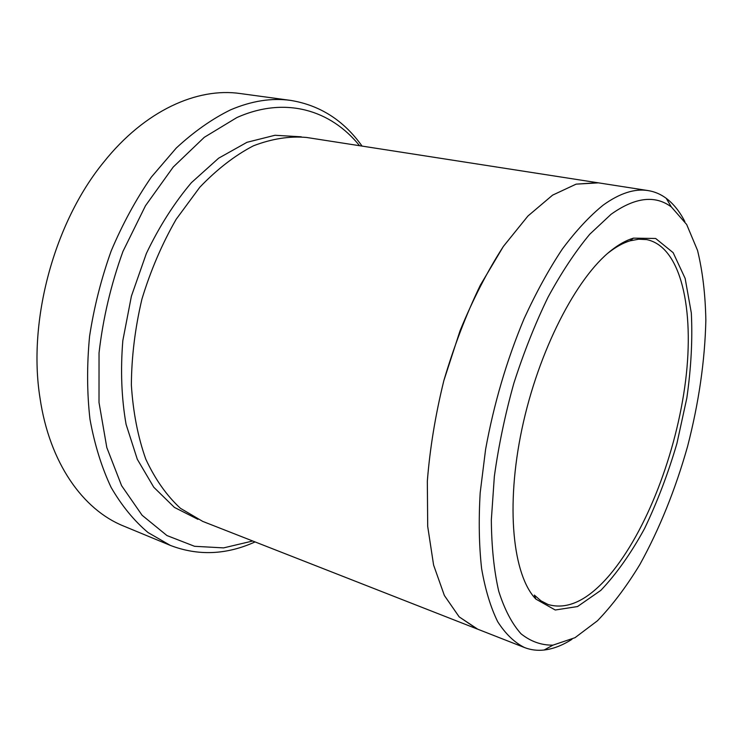 <?xml version="1.0" encoding="UTF-8"?>
<svg xmlns="http://www.w3.org/2000/svg" width="743" height="743" viewBox="0 0 743 743"><rect width="100%" height="100%" fill="white"/><g stroke="black" fill="none" stroke-linecap="round" stroke-linejoin="round"><path stroke-width="1.11" d="M359.556 145.702C331.044 110.224 285.581 95.819 236.859 117.57L204.288 137.316L173.203 167.064L145.489 205.727L122.966 251.394C110.986 284.513 103.008 318.338 99.042 352.869L99.014 402.511L106.806 447.546L121.583 485.653L142.108 515.27L166.934 535.545L194.564 546.3L223.578 547.888L252.722 540.997M684.86 221.6C679.734 211.579 673.511 203.805 666.192 198.288C660.703 194.211 654.676 191.638 648.091 190.579C634.698 188.397 619.773 193.217 603.297 205.031C589.738 215.972 576.094 230.627 562.367 249.007C548.817 269.384 536.056 292.631 524.066 318.756C506.698 360.309 493.872 403.867 485.588 449.431L480.182 492.785C478.576 520.471 479.049 545.752 481.613 568.618C485.29 589.728 490.659 607.43 497.717 621.742C505.574 633.974 514.528 642.574 524.586 647.571L476.987 628.903L459.165 616.857L444.379 595.496L433.596 565.061L427.708 526.443L427.336 481.241C429.9 448.512 435.407 414.956 443.868 380.574L460.038 330.802C473.012 299.206 487.464 271.074 503.392 246.416L527.929 216.027L552.569 195.158L576.104 184.153L598.403 182.852M477.777 629.219L459.155 616.866L444.37 595.496L433.596 565.061L427.699 526.453L427.327 481.25C429.891 448.521 435.407 414.956 443.859 380.565C453.88 346.6 466.019 314.837 480.294 285.266L503.382 246.407L527.929 216.018L552.569 195.149L576.104 184.143L597.567 182.713L648.091 190.579M524.586 647.571C530.808 649.967 537.319 650.784 544.108 650.023C553.21 648.945 562.497 645.37 571.98 639.286M611.183 250.456C576.354 277.566 538.369 351.002 521.948 428.952C505.426 506.93 512.911 575.407 535.879 599.099L555.244 610.003L577.515 606.557L600.827 590.369C616.346 574.06 630.918 553.479 644.525 528.626C657.249 502.082 668.041 473.728 676.901 443.543L686.829 398.072C691.148 367.85 692.643 339.486 691.324 312.989L685.139 278.393L673.149 252.666L655.651 238.475L633.426 238.141C626.33 240.24 618.919 244.345 611.183 250.456M611.052 214.309L589.803 234.194C575.407 251.459 561.476 272.486 548.009 297.265C535.118 323.846 523.741 352.516 513.859 383.258C505.119 414.566 498.618 445.596 494.355 476.365L491.337 519.896C491.569 546.922 494.03 570.698 498.72 591.205C504.534 609.483 511.973 623.693 521.038 633.816C530.808 641.562 541.452 645.333 552.968 645.138L575.017 637.689L597.446 620.786C612.278 605.396 626.405 586.664 639.834 564.578C659.422 529.109 675.331 489.721 687.572 446.432C698.81 402.873 704.903 360.838 705.85 320.326C705.376 294.479 702.599 271.176 697.538 250.419L686.681 224.507L671.384 206.981C655.103 194.815 634.986 197.257 611.052 214.309M362.045 146.083C343.833 120.45 320.019 105.218 290.624 100.398C271.613 97.742 251.58 100.89 230.534 109.862C212.043 118.954 193.951 131.678 176.258 148.043L151.331 177.122C135.923 199.449 122.53 224.07 111.162 251.004C101.215 278.811 94.027 307.24 89.578 336.282C86.829 365.129 86.959 392.787 89.977 419.256C94.584 444.555 101.624 467.263 111.106 487.389C121.768 505.742 134.074 520.787 148.024 532.536L170.361 545.408C198.186 556.052 226.42 554.891 255.072 541.916M170.361 545.408L123.468 525.988C83.142 509.782 49.521 463.223 40.001 397.988C27.621 320.837 54.193 222.501 103.76 162.085C144.839 110.531 197.332 87.237 240.333 93.553L290.624 100.398M476.978 628.912L202.746 521.41L180.465 508.333C166.803 495.804 155.259 479.449 145.832 459.267C137.938 437.098 133.108 412.346 131.362 385.023C131.557 356.742 135.087 328.062 141.959 298.983C150.671 270.396 162.067 243.843 176.147 219.315L199.793 187.255C217.077 169.209 234.964 155.389 253.456 145.795C271.864 138.746 289.547 135.969 306.515 137.455L597.567 182.713M535.879 599.099L534.338 595.087L540.932 600.808L548.083 604.514C567.55 610.161 588.103 600.279 609.762 574.878C646.614 531.189 676.501 452.766 685.566 380.945C694.556 309.404 681.136 246.657 646.698 239.608L638.655 239.209L630.073 240.825C623.08 242.915 615.771 246.964 608.164 252.973L607.765 253.289M197.935 519.329L174.41 507.404L153.782 487.25L137.297 459.267L126.087 424.374C121.49 398.155 120.403 370.209 122.836 340.554L131.409 296.132L146.38 253.428C159.225 226.587 174.233 202.997 191.415 182.657L218.665 158.166L247.01 142.294L274.984 135.272L301.305 136.814M671.384 206.981L666.192 198.288M552.968 645.138L544.108 650.023M630.073 240.825L633.426 238.141"/></g></svg>
